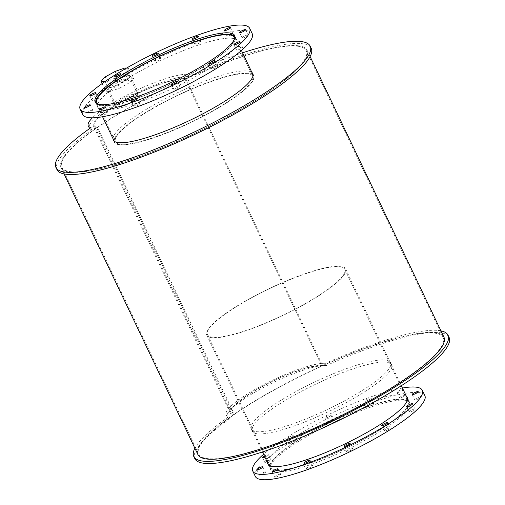<?xml version="1.0" encoding="UTF-8"?>
<svg xmlns="http://www.w3.org/2000/svg" width="505" height="505" viewBox="0 0 505 505"><rect width="100%" height="100%" fill="white"/><g stroke="black" fill="none" stroke-linecap="round" stroke-linejoin="round"><path stroke-width="0.38" stroke-dasharray="2.52 1.89" d="M247.974 73.743A76.028 14.898 -25.5 0 0 167.774 100.407A76.028 14.898 -25.5 0 0 115.462 141.69A76.028 14.898 -25.5 0 0 190.499 122.406A76.028 14.898 -25.5 0 0 252.708 76.23A76.028 14.898 -25.5 0 0 247.974 73.743M234.453 39.049A76.028 14.898 154.5 0 1 171.959 83.533A76.028 14.898 154.5 0 1 98.058 104.112M248.738 73.32A76.937 15.074 -25.5 0 0 167.578 100.306A76.937 15.074 -25.5 0 0 114.641 142.082A76.937 15.074 -25.5 0 0 190.574 122.563A76.937 15.074 -25.5 0 0 253.529 75.838A76.937 15.074 -25.5 0 0 248.738 73.32M96.038 103.083A76.937 15.074 -25.5 0 0 96.095 103.209A76.937 15.074 -25.5 0 0 172.035 83.691A76.937 15.074 -25.5 0 0 234.989 36.96A76.937 15.074 -25.5 0 0 234.926 36.833M232.363 38.329A77.24 15.137 -25.5 0 0 150.888 65.416A77.24 15.137 -25.5 0 0 97.743 107.357A77.24 15.137 -25.5 0 0 173.979 87.769A77.24 15.137 -25.5 0 0 237.18 40.854A77.24 15.137 -25.5 0 0 232.363 38.329M179.849 86.721A3.333 0.65 -25.5 0 0 176.34 87.889A3.333 0.65 -25.5 0 0 174.042 89.701A3.333 0.65 -25.5 0 0 177.331 88.855A3.333 0.65 -25.5 0 0 180.058 86.828A3.333 0.65 -25.5 0 0 179.849 86.721M139.733 103.626A3.333 0.65 -25.5 0 0 136.217 104.794A3.333 0.65 -25.5 0 0 133.926 106.605A3.333 0.65 -25.5 0 0 137.215 105.76A3.333 0.65 -25.5 0 0 139.942 103.733A3.333 0.65 -25.5 0 0 139.733 103.626M107.792 112.205A3.333 0.65 -25.5 0 0 104.276 113.372A3.333 0.65 -25.5 0 0 101.985 115.184A3.333 0.65 -25.5 0 0 105.274 114.338A3.333 0.65 -25.5 0 0 108.001 112.318A3.333 0.65 -25.5 0 0 107.792 112.205M92.592 110.166A3.333 0.65 -25.5 0 0 89.076 111.334A3.333 0.65 -25.5 0 0 86.784 113.145A3.333 0.65 -25.5 0 0 90.073 112.299A3.333 0.65 -25.5 0 0 92.8 110.273A3.333 0.65 -25.5 0 0 92.592 110.166M98.204 98.046A3.333 0.65 -25.5 0 0 94.688 99.214A3.333 0.65 -25.5 0 0 92.396 101.025A3.333 0.65 -25.5 0 0 95.685 100.179A3.333 0.65 -25.5 0 0 98.406 98.159A3.333 0.65 -25.5 0 0 98.204 98.046M123.119 79.102A3.333 0.65 -25.5 0 0 119.603 80.27A3.333 0.65 -25.5 0 0 117.311 82.081A3.333 0.65 -25.5 0 0 120.6 81.236A3.333 0.65 -25.5 0 0 123.327 79.209A3.333 0.65 -25.5 0 0 123.119 79.102M160.672 58.403A3.333 0.65 -25.5 0 0 157.156 59.571A3.333 0.65 -25.5 0 0 154.865 61.383A3.333 0.65 -25.5 0 0 158.153 60.537A3.333 0.65 -25.5 0 0 160.874 58.511A3.333 0.65 -25.5 0 0 160.672 58.403M200.788 41.498A3.333 0.65 -25.5 0 0 197.272 42.666A3.333 0.65 -25.5 0 0 194.98 44.478A3.333 0.65 -25.5 0 0 198.269 43.632A3.333 0.65 -25.5 0 0 200.996 41.606A3.333 0.65 -25.5 0 0 200.788 41.498M232.729 32.92A3.333 0.65 -25.5 0 0 229.213 34.087A3.333 0.65 -25.5 0 0 226.922 35.893A3.333 0.65 -25.5 0 0 230.211 35.053A3.333 0.65 -25.5 0 0 232.938 33.027A3.333 0.65 -25.5 0 0 232.729 32.92M247.93 34.959A3.333 0.65 -25.5 0 0 244.414 36.126A3.333 0.65 -25.5 0 0 242.122 37.938A3.333 0.65 -25.5 0 0 245.411 37.092A3.333 0.65 -25.5 0 0 248.138 35.066A3.333 0.65 -25.5 0 0 247.93 34.959M242.318 47.079A3.333 0.65 -25.5 0 0 238.808 48.246A3.333 0.65 -25.5 0 0 236.51 50.052A3.333 0.65 -25.5 0 0 239.799 49.212A3.333 0.65 -25.5 0 0 242.526 47.186A3.333 0.65 -25.5 0 0 242.318 47.079M217.402 66.022A3.333 0.65 -25.5 0 0 213.886 67.19A3.333 0.65 -25.5 0 0 211.595 69.002A3.333 0.65 -25.5 0 0 214.884 68.156A3.333 0.65 -25.5 0 0 217.611 66.13A3.333 0.65 -25.5 0 0 217.402 66.022M252.216 33.677A93.905 18.401 -25.5 0 0 246.364 30.609A93.905 18.401 -25.5 0 0 147.315 63.542A93.905 18.401 -25.5 0 0 82.706 114.534M403.344 399.487A76.028 14.898 -25.5 0 0 323.149 426.157A76.028 14.898 -25.5 0 0 270.832 467.434A76.028 14.898 -25.5 0 0 345.874 448.15A76.028 14.898 -25.5 0 0 408.084 401.974A76.028 14.898 -25.5 0 0 403.344 399.487M340.042 266.779A76.028 14.898 154.5 0 1 344.782 269.26A76.028 14.898 154.5 0 1 282.573 315.442A76.028 14.898 154.5 0 1 207.536 334.727A76.028 14.898 154.5 0 1 259.848 293.443A76.028 14.898 154.5 0 1 340.042 266.779M404.107 399.07A76.937 15.074 -25.5 0 0 322.954 426.05A76.937 15.074 -25.5 0 0 270.011 467.826A76.937 15.074 -25.5 0 0 345.95 448.314A76.937 15.074 -25.5 0 0 408.905 401.582A76.937 15.074 -25.5 0 0 404.107 399.07M340.806 266.356A76.937 15.074 -25.5 0 0 259.652 293.342A76.937 15.074 -25.5 0 0 206.715 335.118A76.937 15.074 -25.5 0 0 282.649 315.6A76.937 15.074 -25.5 0 0 345.603 268.868A76.937 15.074 -25.5 0 0 340.806 266.356M405.004 400.269A77.24 15.137 -25.5 0 0 323.528 427.356A77.24 15.137 -25.5 0 0 270.377 469.297A77.24 15.137 -25.5 0 0 346.613 449.709A77.24 15.137 -25.5 0 0 409.814 402.794A77.24 15.137 -25.5 0 0 405.004 400.269M267.517 462.599A77.24 15.137 154.5 0 1 323.995 420.463A77.24 15.137 154.5 0 1 402.447 394.904A77.24 15.137 154.5 0 1 406.405 396.349M352.49 448.661A3.333 0.65 -25.5 0 0 348.974 449.829A3.333 0.65 -25.5 0 0 346.683 451.64A3.333 0.65 -25.5 0 0 349.971 450.795A3.333 0.65 -25.5 0 0 352.698 448.768A3.333 0.65 -25.5 0 0 352.49 448.661M312.368 465.566A3.333 0.65 -25.5 0 0 308.852 466.734A3.333 0.65 -25.5 0 0 306.56 468.545A3.333 0.65 -25.5 0 0 309.849 467.699A3.333 0.65 -25.5 0 0 312.576 465.673A3.333 0.65 -25.5 0 0 312.368 465.566M280.426 474.144A3.333 0.65 -25.5 0 0 276.917 475.312A3.333 0.65 -25.5 0 0 274.619 477.124A3.333 0.65 -25.5 0 0 277.908 476.278A3.333 0.65 -25.5 0 0 280.635 474.258A3.333 0.65 -25.5 0 0 280.426 474.144M265.226 472.106A3.333 0.65 -25.5 0 0 261.71 473.273A3.333 0.65 -25.5 0 0 259.418 475.085A3.333 0.65 -25.5 0 0 262.707 474.239A3.333 0.65 -25.5 0 0 265.434 472.213A3.333 0.65 -25.5 0 0 265.226 472.106M270.838 459.986A3.333 0.65 -25.5 0 0 267.322 461.153A3.333 0.65 -25.5 0 0 265.03 462.965A3.333 0.65 -25.5 0 0 268.319 462.119A3.333 0.65 -25.5 0 0 271.046 460.099A3.333 0.65 -25.5 0 0 270.838 459.986M264.374 456.002A3.333 0.65 154.5 0 1 268.281 454.626A3.333 0.65 154.5 0 1 268.49 454.734A3.333 0.65 154.5 0 1 264.91 457.132M295.753 441.042A3.333 0.65 -25.5 0 0 292.243 442.21A3.333 0.65 -25.5 0 0 289.946 444.021A3.333 0.65 -25.5 0 0 293.235 443.175A3.333 0.65 -25.5 0 0 295.962 441.149A3.333 0.65 -25.5 0 0 295.753 441.042M293.197 435.682A3.333 0.65 154.5 0 1 293.405 435.79A3.333 0.65 154.5 0 1 290.678 437.81A3.333 0.65 154.5 0 1 287.389 438.656A3.333 0.65 154.5 0 1 289.687 436.85A3.333 0.65 154.5 0 1 293.197 435.682M333.306 420.343A3.333 0.65 -25.5 0 0 329.79 421.511A3.333 0.65 -25.5 0 0 327.499 423.323A3.333 0.65 -25.5 0 0 330.788 422.477A3.333 0.65 -25.5 0 0 333.515 420.45A3.333 0.65 -25.5 0 0 333.306 420.343M330.75 414.984A3.333 0.65 154.5 0 1 330.958 415.091A3.333 0.65 154.5 0 1 328.231 417.111A3.333 0.65 154.5 0 1 324.942 417.957A3.333 0.65 154.5 0 1 327.234 416.152A3.333 0.65 154.5 0 1 330.75 414.984M373.429 403.438A3.333 0.65 -25.5 0 0 369.912 404.606A3.333 0.65 -25.5 0 0 367.621 406.418A3.333 0.65 -25.5 0 0 370.91 405.572A3.333 0.65 -25.5 0 0 373.631 403.545A3.333 0.65 -25.5 0 0 373.429 403.438M370.866 398.079A3.333 0.65 154.5 0 1 371.074 398.186A3.333 0.65 154.5 0 1 368.347 400.212A3.333 0.65 154.5 0 1 365.058 401.052A3.333 0.65 154.5 0 1 367.356 399.247A3.333 0.65 154.5 0 1 370.866 398.079M405.363 394.859A3.333 0.65 -25.5 0 0 401.854 396.027A3.333 0.65 -25.5 0 0 399.556 397.839A3.333 0.65 -25.5 0 0 402.845 396.993A3.333 0.65 -25.5 0 0 405.572 394.967A3.333 0.65 -25.5 0 0 405.363 394.859M402.807 389.494A3.333 0.65 154.5 0 1 403.015 389.608A3.333 0.65 154.5 0 1 400.288 391.627A3.333 0.65 154.5 0 1 396.999 392.473A3.333 0.65 154.5 0 1 399.291 390.662A3.333 0.65 154.5 0 1 402.807 389.494M420.564 396.898A3.333 0.65 -25.5 0 0 417.054 398.066A3.333 0.65 -25.5 0 0 414.756 399.878A3.333 0.65 -25.5 0 0 418.045 399.032A3.333 0.65 -25.5 0 0 420.772 397.006A3.333 0.65 -25.5 0 0 420.564 396.898M414.959 409.018A3.333 0.65 -25.5 0 0 411.442 410.186A3.333 0.65 -25.5 0 0 409.151 411.998A3.333 0.65 -25.5 0 0 412.44 411.152A3.333 0.65 -25.5 0 0 415.167 409.126A3.333 0.65 -25.5 0 0 414.959 409.018M390.037 427.962A3.333 0.65 -25.5 0 0 386.521 429.13A3.333 0.65 -25.5 0 0 384.229 430.942A3.333 0.65 -25.5 0 0 387.518 430.096A3.333 0.65 -25.5 0 0 390.245 428.07A3.333 0.65 -25.5 0 0 390.037 427.962M424.85 395.617A93.905 18.401 -25.5 0 0 418.998 392.555A93.905 18.401 -25.5 0 0 319.949 425.488A93.905 18.401 -25.5 0 0 255.341 476.474M402.441 388.042A93.905 18.401 -25.5 0 0 263.553 454.285M252.954 74.626A77.24 15.137 -25.5 0 0 248.99 73.181A77.24 15.137 -25.5 0 0 170.545 98.734A77.24 15.137 -25.5 0 0 114.061 140.876M114.073 141.04A77.24 15.137 -25.5 0 0 114.37 142.214A77.24 15.137 -25.5 0 0 190.6 122.62A77.24 15.137 -25.5 0 0 253.8 75.706A77.24 15.137 -25.5 0 0 253.074 74.734M113.038 138.73A77.24 15.137 154.5 0 1 169.522 96.594A77.24 15.137 154.5 0 1 247.968 71.035A77.24 15.137 154.5 0 1 251.932 72.48M137.915 95.735A12.189 2.386 -25.5 0 0 125.057 100.009A12.189 2.386 -25.5 0 0 116.668 106.631A12.189 2.386 -25.5 0 0 128.699 103.538A12.189 2.386 -25.5 0 0 138.673 96.133A12.189 2.386 -25.5 0 0 137.915 95.735A12.189 2.386 -25.5 0 0 125.057 100.009A12.189 2.386 -25.5 0 0 116.668 106.631A12.189 2.386 -25.5 0 0 128.699 103.538A12.189 2.386 -25.5 0 0 138.673 96.133A12.189 2.386 -25.5 0 0 137.915 95.735M136.893 93.589A12.189 2.386 154.5 0 1 137.65 93.987A12.189 2.386 154.5 0 1 127.677 101.391A12.189 2.386 154.5 0 1 115.645 104.484A12.189 2.386 154.5 0 1 124.034 97.869A12.189 2.386 154.5 0 1 136.893 93.589M311.219 48.322A140.857 27.598 -25.5 0 0 188.655 76.457L187.633 74.311A57.551 11.28 -25.5 0 0 139.746 88.836A57.551 11.28 -25.5 0 0 92.415 117.81M242.552 52.823A140.857 27.598 -25.5 0 0 187.633 74.311M89.656 128.522A57.551 11.28 -25.5 0 0 92.036 129.716L91.014 127.569M92.036 129.716A140.857 27.598 -25.5 0 0 56.951 169.598M188.655 76.457A57.551 11.28 -25.5 0 0 127.733 97.326A57.551 11.28 -25.5 0 0 89.297 127.98M386.843 362.199A77.24 15.137 -25.5 0 0 305.367 389.286A77.24 15.137 -25.5 0 0 252.222 431.226A77.24 15.137 -25.5 0 0 328.452 411.638A77.24 15.137 -25.5 0 0 391.659 364.724A77.24 15.137 -25.5 0 0 386.843 362.199M385.82 360.052A77.24 15.137 154.5 0 1 390.63 362.577A77.24 15.137 154.5 0 1 327.429 409.492A77.24 15.137 154.5 0 1 251.2 429.086A77.24 15.137 154.5 0 1 304.345 387.146A77.24 15.137 154.5 0 1 385.82 360.052M449.071 337.334A140.857 27.598 -25.5 0 0 326.508 365.469L325.485 363.329A57.551 11.28 -25.5 0 0 264.563 384.198A57.551 11.28 -25.5 0 0 226.126 414.851A57.551 11.28 -25.5 0 0 228.866 416.587A140.857 27.598 -25.5 0 0 194.892 448.238M440.953 330.87A140.857 27.598 -25.5 0 0 325.485 363.329M326.508 365.469A57.551 11.28 -25.5 0 0 265.592 386.344A57.551 11.28 -25.5 0 0 227.149 416.997A57.551 11.28 -25.5 0 0 229.889 418.727L228.866 416.587M229.889 418.727A140.857 27.598 -25.5 0 0 194.804 458.616M128.579 76.16A12.189 2.386 154.5 0 1 129.337 76.564A12.189 2.386 154.5 0 1 119.363 83.969A12.189 2.386 154.5 0 1 107.331 87.062A12.189 2.386 154.5 0 1 115.721 80.44A12.189 2.386 154.5 0 1 128.579 76.16M138.982 95.148A13.465 2.639 -25.5 0 0 124.779 99.87A13.465 2.639 -25.5 0 0 115.519 107.18A13.465 2.639 -25.5 0 0 128.807 103.765A13.465 2.639 -25.5 0 0 139.822 95.584A13.465 2.639 -25.5 0 0 138.982 95.148M129.646 75.573A13.465 2.639 -25.5 0 0 115.449 80.295A13.465 2.639 -25.5 0 0 106.183 87.605A13.465 2.639 -25.5 0 0 119.47 84.19A13.465 2.639 -25.5 0 0 130.486 76.015A13.465 2.639 -25.5 0 0 129.646 75.573M126.401 68.15L129.015 68.497L133.743 78.42L129.722 77.877L124.994 67.96M129.015 68.497L124.83 72.752L129.564 82.675L133.743 78.42M124.83 72.752L114.9 78.231L119.628 88.148L129.564 82.675M114.9 78.231L105.027 81.722L109.762 91.639L119.628 88.148M102.143 83.565L105.741 91.102L109.762 91.639M105.185 76.924L109.92 86.847L105.741 91.102M115.121 71.451L119.855 81.368L109.92 86.847M129.722 77.877L119.855 81.368M94.214 125.631A52.103 10.207 -25.5 0 1 130.063 97.345A52.103 10.207 -25.5 0 1 185.019 79.07L185.777 78.654A53.012 10.384 -25.5 0 0 129.867 97.244A53.012 10.384 -25.5 0 0 93.393 126.023A53.012 10.384 -25.5 0 0 96.695 127.759L97.459 127.336L234.288 414.207A52.103 10.207 -25.5 0 1 231.044 412.503L94.214 125.631A52.103 10.207 -25.5 0 0 97.459 127.336M185.777 78.654L322.613 365.525L321.849 365.942A52.103 10.207 -25.5 0 0 266.892 384.217A52.103 10.207 -25.5 0 0 231.044 412.503M322.613 365.525A53.012 10.384 -25.5 0 0 266.697 384.116A53.012 10.384 -25.5 0 0 230.223 412.894A53.012 10.384 -25.5 0 0 233.525 414.63L234.288 414.207M96.695 127.759L233.525 414.63M185.019 79.07L321.849 365.942M434.691 333.117A135.403 26.531 -25.5 0 0 291.865 380.6A135.403 26.531 -25.5 0 0 198.705 454.121A135.403 26.531 -25.5 0 0 332.334 419.775A135.403 26.531 -25.5 0 0 443.125 337.536A135.403 26.531 -25.5 0 0 434.691 333.117M297.862 46.245A135.403 26.531 154.5 0 1 306.295 50.664A135.403 26.531 154.5 0 1 195.504 132.903A135.403 26.531 154.5 0 1 61.875 167.25A135.403 26.531 154.5 0 1 155.035 93.728A135.403 26.531 154.5 0 1 297.862 46.245M443.945 337.144A136.312 26.708 -25.5 0 0 435.455 332.694A136.312 26.708 -25.5 0 0 291.669 380.499A136.312 26.708 -25.5 0 0 197.884 454.513M298.625 45.822A136.312 26.708 -25.5 0 0 154.839 93.627A136.312 26.708 -25.5 0 0 61.054 167.641A136.312 26.708 -25.5 0 0 195.586 133.067A136.312 26.708 -25.5 0 0 307.116 50.273A136.312 26.708 -25.5 0 0 298.625 45.822M96.916 102.818L115.462 141.69M234.168 37.351L252.708 76.23M96.095 103.209L102.559 116.75M114.193 141.147L114.641 142.082M234.989 36.96L241.447 50.5M253.081 74.898L253.529 75.838M95.186 101.997L97.743 107.357M234.623 35.489L237.18 40.854M171.485 84.335L174.042 89.701M177.501 81.469L180.058 86.828M131.369 101.24L133.926 106.605M137.379 98.374L139.942 103.733M99.428 109.825L101.985 115.184M105.444 106.953L108.001 112.318M84.228 107.78L86.784 113.145M90.243 104.914L92.8 110.273M89.833 95.666L92.396 101.025M95.849 92.794L98.406 98.159M114.755 76.716L117.311 82.081M120.771 73.85L123.327 79.209M152.302 56.017L154.865 61.383M158.317 53.151L160.874 58.511M192.424 39.112L194.98 44.478M198.44 36.246L200.996 41.606M224.365 30.534L226.922 35.893M230.381 27.668L232.938 33.027M239.566 32.572L242.122 37.938M245.582 29.707L248.138 35.066M233.954 44.692L236.51 50.052M239.97 41.827L242.526 47.186M209.038 63.636L211.595 69.002M215.054 60.77L217.611 66.13M207.536 334.727L270.832 467.434M344.782 269.26L408.084 401.974M206.715 335.118L262.448 451.962M268.673 465.017L270.011 467.826M345.603 268.868L401.336 385.719M407.56 398.767L408.905 401.582M267.82 463.937L270.377 469.297M407.257 397.429L409.814 402.794M344.126 446.275L346.683 451.64M350.135 443.409L352.698 448.768M304.004 463.18L306.56 468.545M310.019 460.314L312.576 465.673M272.062 471.765L274.619 477.124M278.078 468.892L280.635 474.258M256.862 469.719L259.418 475.085M262.878 466.854L265.434 472.213M262.474 457.606L265.03 462.965M268.49 454.734L271.046 460.099M287.389 438.656L289.946 444.021M293.405 435.79L295.962 441.149M324.942 417.957L327.499 423.323M330.958 415.091L333.515 420.45M365.058 401.052L367.621 406.418M371.074 398.186L373.631 403.545M396.999 392.473L399.556 397.839M403.015 389.608L405.572 394.967M412.2 394.519L414.756 399.878M418.216 391.646L420.772 397.006M406.594 406.632L409.151 411.998M412.604 403.766L415.167 409.126M381.673 425.576L384.229 430.942M387.688 422.71L390.245 428.07M113.341 140.068L114.37 142.214M252.778 73.56L253.8 75.706M115.645 104.484L107.331 87.062M137.65 93.987L129.337 76.564M251.2 429.086L252.222 431.226M390.63 362.577L391.659 364.724M227.149 416.997L226.126 414.851M106.183 87.605L115.519 107.18M130.486 76.015L139.822 95.584M230.223 412.894L93.393 126.023M61.875 167.25L198.705 454.121M306.295 50.664L443.125 337.536M61.054 167.641L64.047 173.916M307.116 50.273L310.108 56.554"/><path stroke-width="0.76" d="M98.058 104.112A76.028 14.898 154.5 0 1 96.916 102.818A76.028 14.898 154.5 0 1 149.234 61.534A76.028 14.898 154.5 0 1 229.428 34.87A76.028 14.898 154.5 0 1 234.168 37.351A76.028 14.898 154.5 0 1 234.453 39.049M234.926 36.833A76.937 15.074 -25.5 0 0 230.192 34.447A76.937 15.074 -25.5 0 0 149.347 61.269A76.937 15.074 -25.5 0 0 96.038 103.083M229.807 32.964A77.24 15.137 154.5 0 1 234.623 35.489A77.24 15.137 154.5 0 1 171.416 82.403A77.24 15.137 154.5 0 1 95.186 101.997A77.24 15.137 154.5 0 1 148.331 60.057A77.24 15.137 154.5 0 1 229.807 32.964M177.293 81.362A3.333 0.65 154.5 0 1 177.501 81.469A3.333 0.65 154.5 0 1 174.774 83.489A3.333 0.65 154.5 0 1 171.485 84.335A3.333 0.65 154.5 0 1 173.777 82.53A3.333 0.65 154.5 0 1 177.293 81.362M137.177 98.26A3.333 0.65 154.5 0 1 137.379 98.374A3.333 0.65 154.5 0 1 134.652 100.394A3.333 0.65 154.5 0 1 131.369 101.24A3.333 0.65 154.5 0 1 133.661 99.434A3.333 0.65 154.5 0 1 137.177 98.26M105.236 106.845A3.333 0.65 154.5 0 1 105.444 106.953A3.333 0.65 154.5 0 1 102.717 108.979A3.333 0.65 154.5 0 1 99.428 109.825A3.333 0.65 154.5 0 1 101.72 108.013A3.333 0.65 154.5 0 1 105.236 106.845M90.035 104.8A3.333 0.65 154.5 0 1 90.243 104.914A3.333 0.65 154.5 0 1 87.516 106.934A3.333 0.65 154.5 0 1 84.228 107.78A3.333 0.65 154.5 0 1 86.519 105.974A3.333 0.65 154.5 0 1 90.035 104.8M95.641 92.686A3.333 0.65 154.5 0 1 95.849 92.794A3.333 0.65 154.5 0 1 93.122 94.82A3.333 0.65 154.5 0 1 89.833 95.666A3.333 0.65 154.5 0 1 92.131 93.854A3.333 0.65 154.5 0 1 95.641 92.686M120.562 73.736A3.333 0.65 154.5 0 1 120.771 73.85A3.333 0.65 154.5 0 1 118.044 75.87A3.333 0.65 154.5 0 1 114.755 76.716A3.333 0.65 154.5 0 1 117.046 74.91A3.333 0.65 154.5 0 1 120.562 73.736M158.109 53.044A3.333 0.65 154.5 0 1 158.317 53.151A3.333 0.65 154.5 0 1 155.59 55.171A3.333 0.65 154.5 0 1 152.302 56.017A3.333 0.65 154.5 0 1 154.599 54.212A3.333 0.65 154.5 0 1 158.109 53.044M198.231 36.139A3.333 0.65 154.5 0 1 198.44 36.246A3.333 0.65 154.5 0 1 195.713 38.266A3.333 0.65 154.5 0 1 192.424 39.112A3.333 0.65 154.5 0 1 194.715 37.307A3.333 0.65 154.5 0 1 198.231 36.139M230.173 27.554A3.333 0.65 154.5 0 1 230.381 27.668A3.333 0.65 154.5 0 1 227.654 29.688A3.333 0.65 154.5 0 1 224.365 30.534A3.333 0.65 154.5 0 1 226.657 28.722A3.333 0.65 154.5 0 1 230.173 27.554M245.373 29.599A3.333 0.65 154.5 0 1 245.582 29.707A3.333 0.65 154.5 0 1 242.855 31.733A3.333 0.65 154.5 0 1 239.566 32.572A3.333 0.65 154.5 0 1 241.857 30.767A3.333 0.65 154.5 0 1 245.373 29.599M239.761 41.713A3.333 0.65 154.5 0 1 239.97 41.827A3.333 0.65 154.5 0 1 237.243 43.847A3.333 0.65 154.5 0 1 233.954 44.692A3.333 0.65 154.5 0 1 236.245 42.881A3.333 0.65 154.5 0 1 239.761 41.713M214.846 60.663A3.333 0.65 154.5 0 1 215.054 60.77A3.333 0.65 154.5 0 1 212.327 62.79A3.333 0.65 154.5 0 1 209.038 63.636A3.333 0.65 154.5 0 1 211.33 61.831A3.333 0.65 154.5 0 1 214.846 60.663M80.15 109.168L82.706 114.534A93.905 18.401 -25.5 0 0 175.38 90.711A93.905 18.401 -25.5 0 0 252.216 33.677L249.659 28.318A93.905 18.401 -25.5 0 0 243.808 25.25A93.905 18.401 -25.5 0 0 144.758 58.182A93.905 18.401 -25.5 0 0 80.15 109.168A93.905 18.401 -25.5 0 0 172.824 85.351A93.905 18.401 -25.5 0 0 249.659 28.318M406.405 396.349A77.24 15.137 154.5 0 1 407.257 397.429A77.24 15.137 154.5 0 1 344.056 444.343A77.24 15.137 154.5 0 1 267.82 463.937A77.24 15.137 154.5 0 1 267.517 462.599M349.927 443.302A3.333 0.65 154.5 0 1 350.135 443.409A3.333 0.65 154.5 0 1 347.408 445.429A3.333 0.65 154.5 0 1 344.126 446.275A3.333 0.65 154.5 0 1 346.417 444.469A3.333 0.65 154.5 0 1 349.927 443.302M309.811 460.206A3.333 0.65 154.5 0 1 310.019 460.314A3.333 0.65 154.5 0 1 307.293 462.334A3.333 0.65 154.5 0 1 304.004 463.18A3.333 0.65 154.5 0 1 306.295 461.374A3.333 0.65 154.5 0 1 309.811 460.206M277.87 468.785A3.333 0.65 154.5 0 1 278.078 468.892A3.333 0.65 154.5 0 1 275.351 470.919A3.333 0.65 154.5 0 1 272.062 471.765A3.333 0.65 154.5 0 1 274.354 469.953A3.333 0.65 154.5 0 1 277.87 468.785M262.669 466.74A3.333 0.65 154.5 0 1 262.878 466.854A3.333 0.65 154.5 0 1 260.151 468.874A3.333 0.65 154.5 0 1 256.862 469.719A3.333 0.65 154.5 0 1 259.153 467.914A3.333 0.65 154.5 0 1 262.669 466.74M264.91 457.132A3.333 0.65 154.5 0 1 262.474 457.606A3.333 0.65 154.5 0 1 264.374 456.002M418.007 391.539A3.333 0.65 154.5 0 1 418.216 391.646A3.333 0.65 154.5 0 1 415.489 393.673A3.333 0.65 154.5 0 1 412.2 394.519A3.333 0.65 154.5 0 1 414.491 392.707A3.333 0.65 154.5 0 1 418.007 391.539M412.402 403.653A3.333 0.65 154.5 0 1 412.604 403.766A3.333 0.65 154.5 0 1 409.877 405.786A3.333 0.65 154.5 0 1 406.594 406.632A3.333 0.65 154.5 0 1 408.886 404.821A3.333 0.65 154.5 0 1 412.402 403.653M387.48 422.603A3.333 0.65 154.5 0 1 387.688 422.71A3.333 0.65 154.5 0 1 384.962 424.737A3.333 0.65 154.5 0 1 381.673 425.576A3.333 0.65 154.5 0 1 383.964 423.771A3.333 0.65 154.5 0 1 387.48 422.603M263.553 454.285A93.905 18.401 -25.5 0 0 252.784 471.108L255.341 476.474A93.905 18.401 -25.5 0 0 348.021 452.65A93.905 18.401 -25.5 0 0 424.85 395.617L422.294 390.258A93.905 18.401 -25.5 0 0 416.442 387.19A93.905 18.401 -25.5 0 0 402.441 388.042M252.784 471.108A93.905 18.401 -25.5 0 0 345.458 447.291A93.905 18.401 -25.5 0 0 422.294 390.258M251.932 72.48A77.24 15.137 154.5 0 1 252.778 73.56A77.24 15.137 154.5 0 1 189.577 120.474A77.24 15.137 154.5 0 1 113.341 140.068A77.24 15.137 154.5 0 1 113.038 138.73M92.415 117.81A57.551 11.28 -25.5 0 0 88.268 125.84A57.551 11.28 -25.5 0 0 91.014 127.569A140.857 27.598 -25.5 0 0 55.929 167.452A140.857 27.598 -25.5 0 0 194.943 131.723A140.857 27.598 -25.5 0 0 310.196 46.176A140.857 27.598 -25.5 0 0 242.552 52.823M55.929 167.452L56.951 169.598A140.857 27.598 -25.5 0 0 195.965 133.869A140.857 27.598 -25.5 0 0 311.219 48.322L310.196 46.176M88.268 125.84L89.297 127.98A57.551 11.28 -25.5 0 0 89.656 128.522M194.892 448.238A140.857 27.598 -25.5 0 0 193.781 456.469A140.857 27.598 -25.5 0 0 332.795 420.741A140.857 27.598 -25.5 0 0 448.049 335.194A140.857 27.598 -25.5 0 0 440.953 330.87M193.781 456.469L194.804 458.616A140.857 27.598 -25.5 0 0 333.818 422.887A140.857 27.598 -25.5 0 0 449.071 337.334L448.049 335.194M104.813 81.69L101.006 81.179L105.185 76.924L115.121 71.451L124.994 67.96L126.401 68.15M101.006 81.179L102.143 83.565M64.047 173.916L197.884 454.513A136.312 26.708 -25.5 0 0 332.416 419.939A136.312 26.708 -25.5 0 0 443.945 337.144L310.108 56.554M102.559 116.75L114.193 141.147M241.447 50.5L253.081 74.898M262.448 451.962L268.673 465.017M401.336 385.719L407.56 398.767"/></g></svg>
